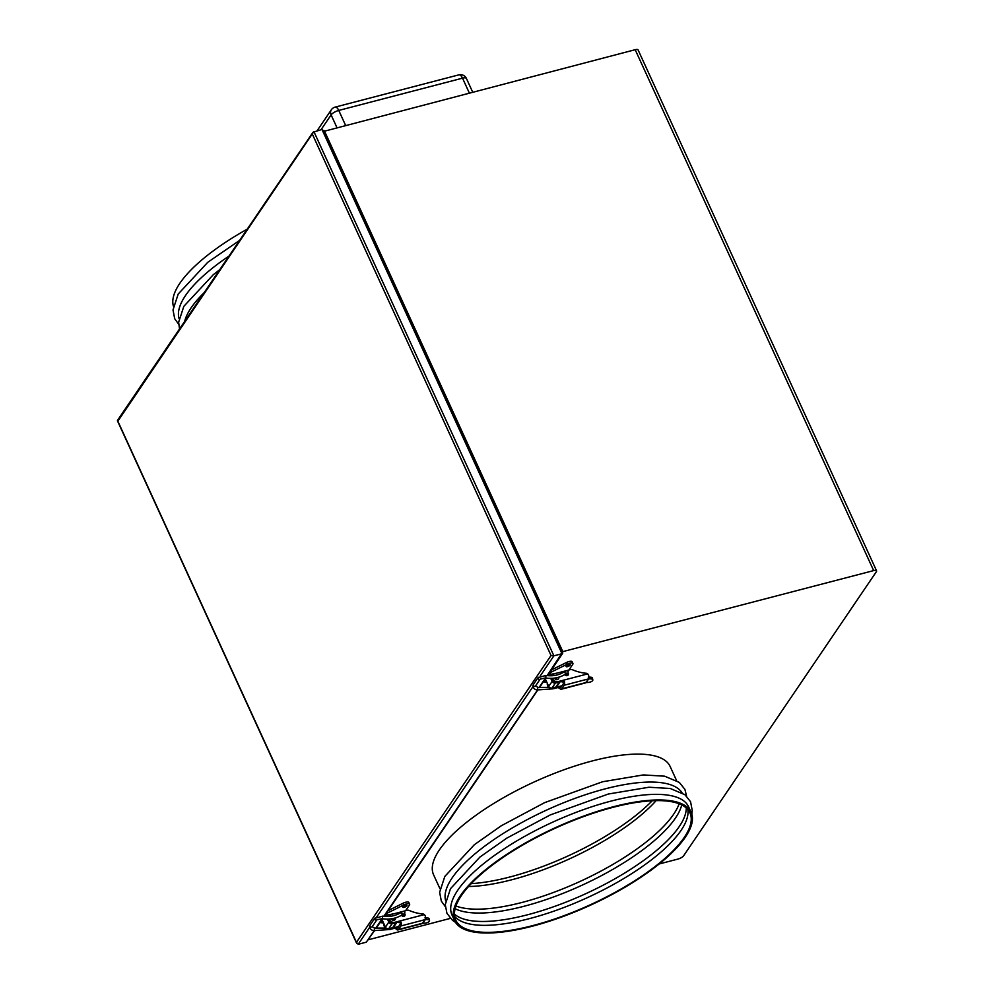 <?xml version="1.0" encoding="UTF-8"?>
<svg xmlns="http://www.w3.org/2000/svg" width="994" height="994" viewBox="0 0 994 994"><rect width="100%" height="100%" fill="white"/><g stroke="black" fill="none" stroke-linecap="round" stroke-linejoin="round"><path stroke-width="1.49" d="M117.466 420.437L312.973 132.277L321.981 129.456L323.709 131.444M117.441 420.797L356.697 943.405L356.436 942.312L551.036 655.493L553.894 655.816L313.88 131.568L117.851 421.195L118.149 420.052L117.851 421.195L356.436 942.312L358.163 944.3L366.264 942.188L374.365 930.471L374.39 928.222M540.189 676.032L553.894 655.816L561.995 653.704L321.981 129.456M562.293 652.561L547.147 675.597M374.489 930.695L366.264 942.188M532.312 926.209A130.09 42.531 -24.6 0 1 454.556 920.63A130.09 42.531 -24.6 0 1 613.36 806.755A130.09 42.531 -24.6 0 1 691.116 812.322A130.09 42.531 -24.6 0 1 532.312 926.209M454.556 920.63L452.009 915.039A130.09 42.531 -24.6 0 1 610.801 801.164A130.09 42.531 -24.6 0 1 688.556 806.73L691.116 812.322M445.685 900.887A130.09 42.531 -24.6 0 1 605.172 788.863A130.09 42.531 -24.6 0 1 681.983 792.703M433.583 874.795A130.09 42.531 -24.6 0 1 592.387 760.919A130.09 42.531 -24.6 0 1 670.142 766.498A130.09 42.531 155.4 0 0 592.387 760.919A130.09 42.531 155.4 0 0 433.583 874.795L440.007 888.835M656.152 800.617A128.785 42.096 -24.6 0 1 511.736 879.777A128.785 42.096 -24.6 0 1 468.547 886.511M679.138 803.798A128.785 42.096 -24.6 0 1 666.477 823.318A128.785 42.096 -24.6 0 1 522.111 902.428A128.785 42.096 -24.6 0 1 478.984 909.162A128.785 42.096 -24.6 0 1 455.935 905.981M681.735 804.954A128.785 42.096 -24.6 0 1 523.888 906.304A128.785 42.096 -24.6 0 1 455.103 908.702M686.258 807.973A128.785 42.096 -24.6 0 1 672.106 835.606A128.785 42.096 -24.6 0 1 527.739 914.729A128.785 42.096 -24.6 0 1 484.612 921.463A128.785 42.096 -24.6 0 1 454.444 914.107M687.836 809.588A128.785 42.096 -24.6 0 1 529.516 918.605A128.785 42.096 -24.6 0 1 454.631 916.356M612.963 807.352A128.785 42.096 -24.6 0 1 689.935 812.868A128.785 42.096 -24.6 0 1 532.722 925.613A128.785 42.096 -24.6 0 1 455.749 920.084A128.785 42.096 -24.6 0 1 612.963 807.352M184.685 321.36A130.09 42.531 -24.6 0 1 204.192 292.596M179.044 318.515A130.09 42.531 -24.6 0 1 228.993 256.054M173.416 306.227A130.09 42.531 -24.6 0 1 247.257 229.142M471.218 883.629A130.09 42.531 155.4 0 0 509.798 877.019A130.09 42.531 155.4 0 0 652.226 800.754M323.895 131.345L635.178 49.7A4.858 1.59 -24.6 0 1 638.086 49.911L876.559 570.804A4.858 1.59 155.4 0 0 873.664 570.593L562.803 651.617L324.317 130.723M876.559 570.804A4.858 1.59 155.4 0 1 876.348 571.724L683.648 855.747A4.858 1.59 155.4 0 1 677.933 859.077L659.159 863.972M562.38 652.238L562.803 651.617M450.381 918.381L368.327 939.777M554.938 678.032A2.274 1.889 34.2 0 0 558.864 677.163M554.466 678.107A2.274 1.889 34.2 0 0 558.479 678.703M570.158 665.085A2.274 0.745 155.4 0 0 570.258 664.651A2.274 0.745 155.4 0 0 568.394 664.713A2.274 0.745 155.4 0 0 566.22 666.117A2.274 0.745 155.4 0 0 566.12 666.539A2.274 0.745 155.4 0 0 567.984 666.489A2.274 0.745 155.4 0 0 570.158 665.085M552.13 681.399A2.597 2.162 34.2 0 0 555.397 683.052L552.018 688.034A2.597 2.162 -145.8 0 1 548.738 686.382L552.13 681.399L550.738 678.38M549.545 675.758L549.061 674.69L557.709 672.95M552.018 688.034L555.957 687.003L559.336 682.021L555.397 683.052M559.336 682.021A2.597 2.162 34.2 0 0 560.467 681.25M569.264 669.944L564.952 671.062M569.14 669.67L572.693 664.427A5.206 1.702 155.4 0 0 572.917 663.433A5.206 1.702 155.4 0 0 567.04 664.265L550.601 672.404L549.061 674.69M548.738 686.382L545.669 679.685L544.116 681.959L546.874 682.306M550.601 672.404L550.254 671.633M544.116 681.959L543.768 681.188M572.917 663.433L572.159 661.755A5.206 1.702 155.4 0 0 566.282 662.588L551.397 669.956M560.069 681.834L557.087 686.233A2.597 2.162 -145.8 0 1 555.957 687.003M567.649 674.317A2.087 1.727 -145.8 0 1 567.748 675.361M568.233 673.373A2.087 1.727 -145.8 0 1 564.778 674.566M588.286 677.125L589.517 678.641L588.597 678.89A1.951 1.628 34.2 0 0 588.199 678.989L564.207 685.239A3.901 1.752 -104.6 0 0 564.331 681.312L563.635 682.344A1.951 0.87 -104.6 0 1 563.436 683.561L561.001 687.152A1.951 0.87 -104.6 0 1 560.728 687.363A1.951 0.87 -104.6 0 1 560.293 687.264L559.597 688.283A3.901 1.752 -104.6 0 0 561.225 689.252A3.901 1.752 -104.6 0 0 561.772 688.83L585.777 682.567A1.951 1.628 -145.8 0 1 586.174 682.518L588.597 678.927L585.777 682.567M564.207 685.239L561.772 688.83M552.378 675.709A4.548 3.79 34.2 0 1 552.701 675.1A4.548 3.79 34.2 0 1 554.677 673.733L570.693 669.558A2.597 2.162 34.2 0 1 572.42 669.732A40.332 33.547 34.2 0 0 586.187 673.273A2.597 2.162 34.2 0 1 587.727 673.882L588.547 675.1A3.901 1.752 75.4 0 1 588.709 678.144L589.517 678.641L588.709 678.144M563.635 682.344L562.157 681.288L562.753 680.393L564.331 681.312M552.378 678.318A4.548 3.79 34.2 0 0 552.527 678.678A4.548 3.79 34.2 0 0 558.255 681.561L557.646 682.456A4.548 3.79 -145.8 0 1 551.918 679.573A4.548 3.79 -145.8 0 1 551.571 678.355M557.646 682.456L562.157 681.288M558.255 681.561L587.727 673.882M587.094 682.232L585.466 682.928A3.901 1.752 75.4 0 1 585.416 682.94L561.225 689.252M561.945 685.761L558.504 686.668L560.293 687.264M559.597 688.283L557.895 687.562L558.504 686.668L553.397 688.73A4.548 3.79 -145.8 0 1 547.669 685.848A4.548 3.79 -145.8 0 1 547.359 683.375M552.403 687.935A4.548 3.79 34.2 0 0 554.006 687.836M561.225 681.524A2.087 1.727 34.2 0 0 563.399 681.698M553.397 688.73L557.895 687.562M588.597 678.927L590.212 678.89L589.84 677.15A3.901 1.64 -12 0 1 592.449 678.132L592.809 679.871A3.901 1.64 168 0 0 590.212 678.89M588.846 677.175L589.84 677.15M592.809 679.871A3.901 1.64 168 0 1 592.635 680.579A3.901 1.64 168 0 1 587.777 682.468L586.174 682.518M391.636 918.742A2.274 1.889 34.2 0 0 395.562 917.86M391.164 918.804A2.274 1.889 34.2 0 0 395.165 919.413M406.844 905.782A2.274 0.745 155.4 0 0 406.956 905.348A2.274 0.745 155.4 0 0 405.092 905.41A2.274 0.745 155.4 0 0 402.918 906.814A2.274 0.745 155.4 0 0 402.806 907.249A2.274 0.745 155.4 0 0 404.67 907.187A2.274 0.745 155.4 0 0 406.844 905.782M388.816 922.097A2.597 2.162 34.2 0 0 392.083 923.749L388.704 928.731A2.597 2.162 -145.8 0 1 385.436 927.091L388.816 922.097L387.436 919.077M386.231 916.468L385.747 915.387L394.394 913.648M388.704 928.731L392.642 927.713L396.022 922.718L392.083 923.749M396.022 922.718A2.597 2.162 34.2 0 0 397.153 921.947M405.95 910.641L401.638 911.759M405.825 910.367L409.379 905.124A5.206 1.702 155.4 0 0 409.615 904.13A5.206 1.702 155.4 0 0 403.738 904.962L387.3 913.113L385.747 915.387M385.436 927.091L382.355 920.382L380.814 922.668L383.56 923.004M387.3 913.113L386.939 912.343M380.814 922.668L380.453 921.898M409.615 904.13L408.845 902.453A5.206 1.702 155.4 0 0 402.968 903.285L388.082 910.666M396.755 922.531L393.773 926.93A2.597 2.162 -145.8 0 1 392.642 927.713M404.334 915.014A2.087 1.727 -145.8 0 1 404.446 916.07M404.931 914.082A2.087 1.727 -145.8 0 1 401.477 915.275M424.972 917.822L426.215 919.351L400.893 925.948A3.901 1.752 -104.6 0 0 401.017 922.022L400.321 923.041A1.951 0.87 -104.6 0 1 400.122 924.271L397.699 927.849A1.951 0.87 -104.6 0 1 397.414 928.061A1.951 0.87 -104.6 0 1 396.991 927.961L396.295 928.98A3.901 1.752 -104.6 0 0 397.911 929.949A3.901 1.752 -104.6 0 0 398.457 929.527L422.462 923.277A1.951 1.628 -145.8 0 1 422.86 923.215L425.295 919.636A1.951 1.628 34.2 0 0 424.898 919.686L422.462 923.277M400.893 925.948L398.457 929.527M389.064 916.406A4.548 3.79 34.2 0 1 389.387 915.797A4.548 3.79 34.2 0 1 391.363 914.443L407.391 910.268A2.597 2.162 34.2 0 1 409.118 910.429A40.332 33.547 34.2 0 0 422.872 913.971A2.597 2.162 34.2 0 1 424.413 914.579L425.233 915.809A3.901 1.752 75.4 0 1 425.407 918.854L426.215 919.351L425.407 918.854M400.321 923.041L398.842 921.985L399.451 921.09L401.017 922.022M389.064 919.015A4.548 3.79 34.2 0 0 389.213 919.375A4.548 3.79 34.2 0 0 394.953 922.27L394.345 923.165A4.548 3.79 -145.8 0 1 388.604 920.27A4.548 3.79 -145.8 0 1 388.256 919.052M394.345 923.165L398.842 921.985M394.953 922.27L424.413 914.579M423.779 922.929L422.164 923.625A3.901 1.752 75.4 0 1 422.102 923.65L397.911 929.949M398.631 926.47L395.19 927.365L396.991 927.961M396.295 928.98L394.581 928.259L395.19 927.365L390.083 929.427A4.548 3.79 -145.8 0 1 384.355 926.545A4.548 3.79 -145.8 0 1 384.044 924.072M389.089 928.632A4.548 3.79 34.2 0 0 390.692 928.533M397.911 922.233A2.087 1.727 34.2 0 0 400.085 922.407M390.083 929.427L394.581 928.259M425.295 919.636L426.898 919.587L426.538 917.86A3.901 1.64 -12 0 1 429.135 918.829L429.507 920.568A3.901 1.64 168 0 0 426.898 919.587M425.544 917.884L426.538 917.86M429.507 920.568A3.901 1.64 168 0 1 429.321 921.276A3.901 1.64 168 0 1 424.475 923.165L422.86 923.215M375.72 928.259L382.193 918.704M383.833 916.294L537.679 689.774L537.692 687.513M539.021 687.562L545.507 678.007M532.921 686.73L376.875 916.729M369.606 927.439L358.163 944.3M551.036 655.493L312.451 134.376M873.664 570.593L635.178 49.7M469.292 92.939L462.521 78.166L338.755 110.433L345.514 125.207M336.854 127.456L331.101 114.882L321.05 129.705M466.41 78.451A6.498 6.498 0 0 0 458.855 74.861A6.498 2.92 75.4 0 1 462.521 78.166A6.498 2.125 -24.6 0 1 466.41 78.451L472.647 92.069M331.35 109.762A6.498 5.417 -145.8 0 0 331.101 114.882A6.498 2.125 -24.6 0 1 338.755 110.433A6.498 2.92 -104.6 0 0 335.09 107.128A6.498 6.498 0 0 0 331.35 109.762L317.123 130.723M567.04 664.265L566.282 662.588M552.987 688.817L537.431 689.923C535.145 689.861 533.616 688.569 532.846 686.059L533.331 684.543A1.305 1.081 34.2 0 0 535.493 685.997L540.164 679.113L545.743 677.871L545.967 675.448L538.015 677.659A1.305 1.081 34.2 0 0 540.164 679.113M563.747 672.192A1.305 0.621 57.9 0 1 563.859 672.081A1.305 0.621 57.9 0 1 564.915 672.615A1.305 0.621 57.9 0 1 565.35 674.18A1.305 0.621 57.9 0 1 565.238 674.292A1.305 0.621 57.9 0 1 565.089 674.342M545.793 675.585L545.967 675.448C552.714 676.38 558.678 675.261 563.859 672.081C566.133 670.602 567.574 670.391 568.158 671.447L567.934 673.882A1.305 1.081 -145.8 0 1 566.008 673.845M538.673 677.249A1.305 1.081 34.2 0 0 538.015 677.659L533.331 684.543M403.738 904.962L402.968 903.285M389.673 929.514L374.129 930.62C371.831 930.558 370.302 929.266 369.532 926.756L370.029 925.24A1.305 1.081 34.2 0 0 372.178 926.706L376.85 919.81L382.429 918.58L382.653 916.145L374.701 918.357A1.305 1.081 34.2 0 0 376.85 919.81M400.445 912.902A1.305 0.621 57.9 0 1 400.545 912.79A1.305 0.621 57.9 0 1 401.601 913.312A1.305 0.621 57.9 0 1 402.036 914.878A1.305 0.621 57.9 0 1 401.936 914.989A1.305 0.621 57.9 0 1 401.775 915.039M382.479 916.282L382.653 916.145C389.399 917.077 395.363 915.959 400.545 912.79C402.831 911.312 404.26 911.1 404.844 912.144L404.633 914.592A1.305 1.081 -145.8 0 1 402.694 914.542M375.359 917.947A1.305 1.081 34.2 0 0 374.701 918.357L370.029 925.24M562.703 652.959L323.448 130.363M376.105 928.321L382.578 918.767M384.231 916.344L537.804 689.985M539.407 687.612L545.892 678.057M547.545 675.634L562.679 653.319M691.812 814.173L692.234 810.495L690.557 801.723L684.953 794.728L670.267 788.49L648.983 787.236L608.291 794.032L550.278 814.931L506.915 838.066L480.027 856.965L450.468 888.711L445.262 904.615L446.952 913.374L452.556 920.357L455.513 922.37M686.581 796.157L684.928 789.422L679.324 782.427L664.638 776.19L643.354 774.935L602.662 781.731L544.65 802.63L501.287 825.765L474.399 844.664L444.827 876.41L439.634 892.314L441.324 901.086L445.287 906.627M665.905 823.951L666.477 823.318M671.534 836.252L672.106 835.606M676.566 780.538L670.142 766.498M219.761 269.66L213.399 274.592L183.828 306.338L178.634 322.242L179.529 328.964M239.666 240.337L207.771 262.292L178.199 294.05L173.006 309.942L174.695 318.714L178.659 324.255M458.855 74.861L335.09 107.128M548.75 687.363L537.94 687.363L535.493 685.997M545.582 678.02C552.925 679.039 559.473 677.796 565.238 674.292L566.915 673.46L566.12 673.062M566.742 675.659L567.934 673.882M389.387 915.797L388.965 916.418M385.436 928.061L374.626 928.073L372.178 926.706M382.268 918.717C389.611 919.748 396.159 918.506 401.936 914.989L403.601 914.157L402.806 913.759M403.427 916.356L404.633 914.592"/></g></svg>
